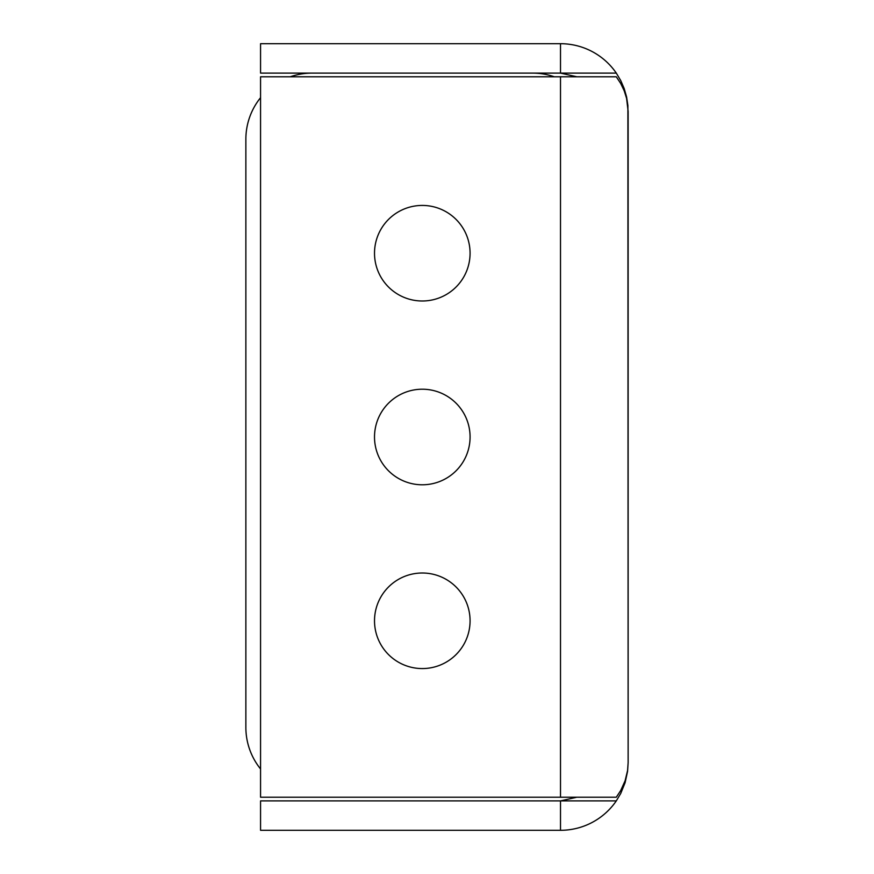 <?xml version="1.0" encoding="UTF-8"?>
<svg xmlns="http://www.w3.org/2000/svg" width="874" height="874" viewBox="0 0 874 874"><rect width="100%" height="100%" fill="white"/><g stroke="black" fill="none" stroke-linecap="round" stroke-linejoin="round"><path stroke-width="1.31" d="M560.507 830.3L560.507 800.89L260.561 800.89L260.561 830.3L560.507 830.3A67.637 67.637 0 0 0 616.301 800.89L620.748 793.417L625.107 782.678L627.576 771.349L628.133 762.663L627.576 770.518L625.107 780.755L620.748 790.457L616.301 797.219L260.561 797.219L260.561 76.781L616.301 76.781L620.748 83.543L624.189 90.754L626.582 98.314L628.133 111.337L628.133 762.663L627.893 105.535L626.582 96.938L624.189 88.569L620.748 80.583L616.301 73.11L560.507 73.11L576.862 76.781M560.507 43.7L560.507 73.11L260.561 73.11L260.561 43.7L560.507 43.7A67.637 67.637 0 0 1 616.301 73.11M422.295 573.005A47.786 47.786 0 0 1 463.679 644.673A47.786 47.786 0 0 1 380.911 644.673A47.786 47.786 0 0 1 422.295 573.005M422.295 389.214A47.786 47.786 0 0 1 463.679 460.893A47.786 47.786 0 0 1 380.911 460.893A47.786 47.786 0 0 1 422.295 389.214M422.295 205.434A47.786 47.786 0 0 1 463.679 277.102A47.786 47.786 0 0 1 380.911 277.102A47.786 47.786 0 0 1 422.295 205.434M616.301 800.89L560.507 800.89L576.862 797.219M260.561 97.68A66.162 66.162 0 0 0 245.867 139.272L245.867 727.376A66.162 66.162 0 0 0 260.561 768.967M554.313 76.781A66.162 66.162 0 0 0 532.572 73.11M312.029 73.11A66.162 66.162 0 0 0 290.277 76.781M560.507 797.219L560.507 76.781"/></g></svg>
